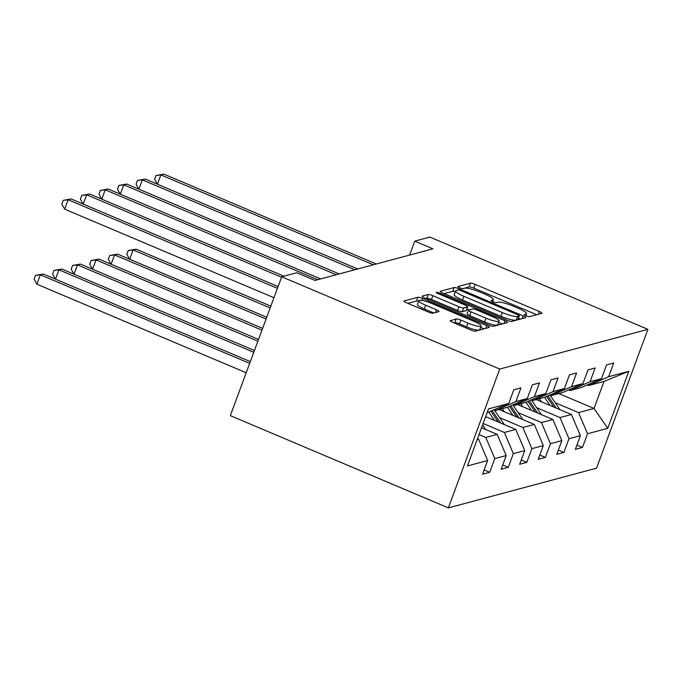 <?xml version="1.0" encoding="UTF-8"?>
<svg xmlns="http://www.w3.org/2000/svg" width="682" height="682" viewBox="0 0 682 682"><rect width="100%" height="100%" fill="white"/><g stroke="black" fill="none" stroke-linecap="round" stroke-linejoin="round"><path stroke-width="1.02" d="M526.078 315.851A2.796 0.503 20.3 0 0 529.394 316.687L541.798 313.362A3.99 0.725 20.3 0 0 541.977 313.234A3.99 0.725 20.3 0 0 539.394 311.538L475.192 284.368A3.99 0.725 20.3 0 0 470.461 283.175L458.057 286.5A2.796 0.503 20.3 0 0 457.937 286.585A2.796 0.503 20.3 0 0 459.736 287.778A2.796 0.503 20.3 0 0 463.052 288.614L464.655 288.179A12.779 2.31 20.3 0 1 479.804 292.015L485.158 294.274A12.779 2.31 20.3 0 1 493.401 299.713A12.779 2.31 20.3 0 1 492.839 300.106L491.228 300.54A2.796 0.503 20.3 0 0 491.108 300.626A2.796 0.503 20.3 0 0 492.907 301.811A2.796 0.503 20.3 0 0 496.223 302.646L497.826 302.22A12.779 2.31 20.3 0 1 512.975 306.048L518.329 308.315A12.779 2.31 20.3 0 1 526.572 313.746A12.779 2.31 20.3 0 1 526.01 314.146L524.398 314.572A2.796 0.503 20.3 0 0 524.279 314.658A2.796 0.503 20.3 0 0 526.078 315.851M450.291 320.506A3.99 0.725 20.3 0 0 450.111 320.634A3.99 0.725 20.3 0 0 452.695 322.33L470.708 329.952A3.99 0.725 20.3 0 0 475.439 331.154L489.216 327.454A3.99 0.725 20.3 0 0 489.395 327.334A3.99 0.725 20.3 0 0 486.812 325.638L422.61 298.469A3.99 0.725 20.3 0 0 417.878 297.275L404.102 300.967A3.99 0.725 20.3 0 0 403.923 301.086A3.99 0.725 20.3 0 0 406.498 302.782L428.262 311.989A3.99 0.725 20.3 0 0 432.993 313.191L438.893 311.606A3.99 0.725 20.3 0 0 439.063 311.486A3.99 0.725 20.3 0 0 436.489 309.79L425.696 305.221A10.682 1.927 20.3 0 1 418.808 300.677A10.682 1.927 20.3 0 1 431.945 303.55L474.212 321.435A10.682 1.927 20.3 0 1 481.108 325.97A10.682 1.927 20.3 0 1 467.963 323.106L460.921 320.122A3.99 0.725 20.3 0 0 456.19 318.929L450.171 320.847M647.9 329.338L429.865 237.08L414.767 241.13L432.934 248.819L314.973 280.438L296.798 272.749L281.7 276.798L499.727 369.056L647.9 329.338L596.545 468.176L448.372 507.894L499.727 369.056M507.007 320.225A3.99 0.725 20.3 0 0 511.739 321.418L525.515 317.727A3.99 0.725 20.3 0 0 525.694 317.599A3.99 0.725 20.3 0 0 523.111 315.902L458.909 288.733A3.99 0.725 20.3 0 0 454.178 287.54L440.402 291.231A3.99 0.725 20.3 0 0 440.222 291.359A3.99 0.725 20.3 0 0 442.806 293.055L507.007 320.225M507.365 322.595L493.589 326.286A3.99 0.725 20.3 0 1 488.858 325.084L424.656 297.923A3.99 0.725 20.3 0 1 422.073 296.227A3.99 0.725 20.3 0 1 422.252 296.099L428.151 294.522A3.99 0.725 20.3 0 1 432.882 295.715L458.918 306.73A3.99 0.725 20.3 0 0 463.658 307.932L467.562 306.883A3.99 0.725 20.3 0 0 467.741 306.755A3.99 0.725 20.3 0 0 465.167 305.059L438.057 293.592A2.796 0.503 20.3 0 1 436.25 292.399A2.796 0.503 20.3 0 1 439.694 293.149L504.961 320.77A3.99 0.725 20.3 0 1 507.544 322.467A3.99 0.725 20.3 0 1 507.365 322.595M484.152 469.949L489.71 472.302L494.774 458.611L506.197 455.55L501.125 469.242L508.261 467.332L513.333 453.632L524.748 450.572L519.675 464.272L526.811 462.362L531.883 448.662L543.298 445.602L538.226 459.301L545.361 457.383L550.434 443.692L561.849 440.632L556.776 454.323L563.912 452.413L568.984 438.714L580.399 435.653L575.335 449.353L582.462 447.443L587.534 433.743L607.747 428.322L628.847 371.289L604.005 381.426L588.54 385.569L587.117 384.963M489.71 472.302L482.575 474.22L487.647 460.521L467.426 465.942L488.525 408.902L508.738 403.488L513.81 389.789L520.946 387.879L515.873 401.57L527.288 398.51L532.361 384.818L539.496 382.9L534.424 396.6L545.839 393.54L550.911 379.84L558.047 377.93L552.974 391.63L564.398 388.57L569.461 374.87L576.597 372.96L571.525 386.651L582.948 383.591L588.012 369.9L595.147 367.982L590.083 381.681L601.498 378.621L606.562 364.921L613.698 363.012L608.634 376.711L628.847 371.289M481.552 427.759L497.212 434.391L485.797 437.452L479.028 434.587M494.356 409.831L495.788 410.428L507.203 407.367L527.288 398.51M485.797 437.452L494.774 458.611M497.212 434.391L506.197 455.55M515.873 401.57L495.788 410.428M485.652 416.676L515.763 429.413L504.348 432.473L483.129 423.496M512.915 404.852L514.339 405.458L525.754 402.397L545.839 393.54M504.348 432.473L513.333 453.632M515.763 429.413L524.748 450.572M534.424 396.6L514.339 405.458M499.105 409.541L534.313 424.443L522.898 427.503L499.599 417.64M531.466 399.882L532.889 400.487L544.304 397.427L564.398 388.57M522.898 427.503L531.883 448.662M534.313 424.443L543.298 445.602M552.974 391.63L532.889 400.487M517.655 404.571L552.863 419.473L541.448 422.533L518.149 412.67M550.016 394.912L551.44 395.509L562.855 392.448L582.948 383.591M541.448 422.533L550.434 443.692M552.863 419.473L561.849 440.632M571.525 386.651L551.44 395.509M536.205 399.601L571.414 414.494L559.999 417.555L536.7 407.7M568.566 389.933L569.99 390.539L581.405 387.478L601.498 378.621M559.999 417.555L568.984 438.714M571.414 414.494L580.399 435.653M590.083 381.681L569.99 390.539M558.797 393.54L594.005 408.441L578.549 412.584L555.25 402.721M578.549 412.584L587.534 433.743M604.005 381.426L594.005 408.441L607.747 428.322M608.634 376.711L588.54 385.569M281.7 276.798L230.337 415.636L448.372 507.894M414.767 241.13L409.609 255.068M477.102 439.779L478.662 439.361L477.451 438.85M508.738 403.488L487.101 412.763M478.662 439.361L487.647 460.521M576.912 445.09L582.462 447.443M558.353 450.06L563.912 452.413M539.803 455.03L545.361 457.383M521.253 460.009L526.811 462.362M502.702 464.979L508.261 467.332M536.683 314.734L473.802 288.128A3.99 0.725 20.3 0 0 469.071 286.926L462.72 288.631M455.312 291.691A3.99 0.725 20.3 0 0 452.788 291.291L444.127 293.618M520.4 319.099L518.473 318.281M519.241 315.954A2.796 0.503 20.3 0 0 519.36 315.868A2.796 0.503 20.3 0 0 517.561 314.683L461.203 290.839A2.796 0.503 20.3 0 0 457.886 289.995L456.19 290.455A12.779 2.31 20.3 0 0 455.627 290.847A12.779 2.31 20.3 0 0 463.871 296.286L502.395 312.586A12.779 2.31 20.3 0 0 517.544 316.414L519.241 315.954L517.851 319.713A2.796 0.503 20.3 0 0 517.97 319.619L519.36 315.868M455.627 290.847L454.238 294.598A12.779 2.31 20.3 0 0 462.481 300.037L463.871 296.286M517.851 319.713L516.155 320.165A12.779 2.31 20.3 0 1 501.006 316.337L462.481 300.037M425.977 298.477L426.762 298.273L428.151 294.522M467.741 306.755L466.352 310.506A3.99 0.725 20.3 0 1 466.173 310.634L462.268 311.683A3.99 0.725 20.3 0 1 457.528 310.489L431.493 299.466A3.99 0.725 20.3 0 0 426.762 298.273M466.906 309.006L469.08 309.926M498.568 322.407L502.25 323.959M485.942 318.162A10.682 1.927 20.3 0 0 499.079 321.034A10.682 1.927 20.3 0 0 492.182 316.491L477.289 310.191A3.99 0.725 20.3 0 0 472.558 308.997L468.645 310.046A3.99 0.725 20.3 0 0 468.466 310.165A3.99 0.725 20.3 0 0 471.049 311.862L485.942 318.162L484.552 321.921A10.682 1.927 20.3 0 0 497.69 324.785L499.079 321.034M468.466 310.165L467.085 313.916A3.99 0.725 20.3 0 0 469.659 315.613L471.049 311.862M484.552 321.921L469.659 315.613M481.108 325.97L479.719 329.73A10.682 1.927 20.3 0 1 466.582 326.857L459.532 323.882A3.99 0.725 20.3 0 0 454.8 322.68L454.016 322.893M418.808 300.677L417.418 304.428A10.682 1.927 20.3 0 0 424.315 308.972L425.696 305.221M433.778 312.978L424.315 308.972M418.578 301.299A3.99 0.725 20.3 0 0 416.489 301.026L407.827 303.345M484.101 328.826L480.597 327.343M559.922 409.635A10.776 10.273 -105 0 0 559.521 408.995L549.948 394.938M550.084 405.475L544.534 397.325M541.474 401.826L539.377 398.748M556.214 408.066L547.893 395.841M546.597 396.413L553.844 407.06M270.831 306.167L136.085 249.152L133.118 249.953L270.174 307.949M129.589 259.228L126.852 254.284L128.242 250.524L136.085 249.152M128.242 250.524L133.118 249.953L129.674 259.262M373.327 264.795L160.875 174.907L163.851 174.106L376.293 264.002M157.346 184.183L154.618 179.23L155.999 175.479L160.875 174.907L157.431 184.217M155.999 175.479L163.851 174.106M541.372 414.605A10.776 10.273 -105 0 0 540.971 413.974L531.397 399.908M531.534 410.445L525.984 402.295M522.923 406.804L520.826 403.718M537.663 413.036L529.343 400.82M528.038 401.391L535.293 412.03M266.73 317.258L117.534 254.13L114.567 254.923L266.074 319.031M111.038 264.198L108.302 259.254L109.691 255.503L117.534 254.13M109.691 255.503L114.567 254.923L111.123 264.232M522.821 419.583A10.776 10.273 -105 0 0 522.421 418.944L512.847 404.886M512.983 415.415L507.434 407.265M504.373 411.775L502.276 408.688M519.113 418.006L510.792 405.79M509.488 406.361L516.743 417.009M262.63 328.34L98.984 259.1L96.017 259.893L261.973 330.122M92.488 269.168L89.751 264.224L91.141 260.473L98.984 259.1M91.141 260.473L96.017 259.893L92.573 269.211M354.776 269.774L142.325 179.877L145.3 179.085L357.743 268.972M138.796 189.153L136.068 184.208L137.449 180.457L142.325 179.877L138.881 189.187M137.449 180.457L145.3 179.085M336.226 274.744L123.774 184.848L126.75 184.055L339.193 273.942M120.245 194.123L117.517 189.178L118.898 185.427L123.774 184.848L120.33 194.157M118.898 185.427L126.75 184.055M504.271 424.554A10.776 10.273 -105 0 0 503.87 423.914L494.297 409.856M494.433 420.393L488.883 412.243M500.562 422.985L492.242 410.76M490.938 411.331L498.192 421.979M258.529 339.431L80.433 264.07L77.467 264.872L257.873 341.205M73.937 274.147L71.201 269.202L72.59 265.443L80.433 264.07M72.59 265.443L77.467 264.872L74.023 274.181M485.72 429.524A10.776 10.273 -105 0 0 485.311 428.893L482.609 424.912M482.012 427.955L481.663 427.452M254.429 350.514L61.883 269.049L58.916 269.842L253.772 352.296M55.387 279.117L52.65 274.173L54.04 270.422L61.883 269.049M54.04 270.422L58.916 269.842L55.472 279.151M250.328 361.605L43.333 274.019L40.357 274.812L36.888 284.198L246.202 372.764M36.888 284.198L34.1 279.143L35.49 275.392L40.357 274.812L249.672 363.378M35.49 275.392L43.333 274.019M317.667 279.714L105.224 189.826L108.199 189.025L320.642 278.921M101.695 199.101L98.958 194.148L100.348 190.397L105.224 189.826L101.78 199.135M100.348 190.397L108.199 189.025M281.53 277.25L86.674 194.796L89.649 194.003L283.925 276.201M83.144 204.071L80.408 199.127L81.797 195.376L86.674 194.796L83.23 204.106M81.797 195.376L89.649 194.003M277.429 288.333L68.123 199.766L71.099 198.974L278.086 286.559M273.959 297.719L64.654 209.152L68.123 199.766L63.247 200.346L71.099 198.974M64.654 209.152L61.857 204.097L63.247 200.346M525.481 315.57L526.01 314.146M492.302 301.538L492.839 300.106M469.071 286.926L470.461 283.175M473.802 288.128L475.192 284.368M538.388 314.274L539.394 311.538M452.788 291.291L454.178 287.54M458.44 290.003L458.909 288.733M522.105 318.639L523.111 315.902M501.006 316.337L502.395 312.586M516.155 320.165L517.544 316.414M431.493 299.466L432.882 295.715M457.528 310.489L458.918 306.73M462.268 311.683L463.658 307.932M466.173 310.634L467.562 306.883M439.327 294.13L439.694 293.149M503.955 323.507L504.961 320.77M454.8 322.68L456.19 318.929M459.532 323.882L460.921 320.122M466.582 326.857L467.963 323.106M435.474 312.527L436.489 309.79M416.489 301.026L417.878 297.275M421.885 300.43L422.61 298.469M485.797 328.374L486.812 325.638M558.848 409.174L559.521 408.995M540.297 414.153L540.971 413.974M521.739 419.123L522.421 418.944M503.188 424.093L503.87 423.914M484.638 429.072L485.311 428.893M525.839 315.74L526.572 313.746M492.668 301.708L493.401 299.713"/></g></svg>
